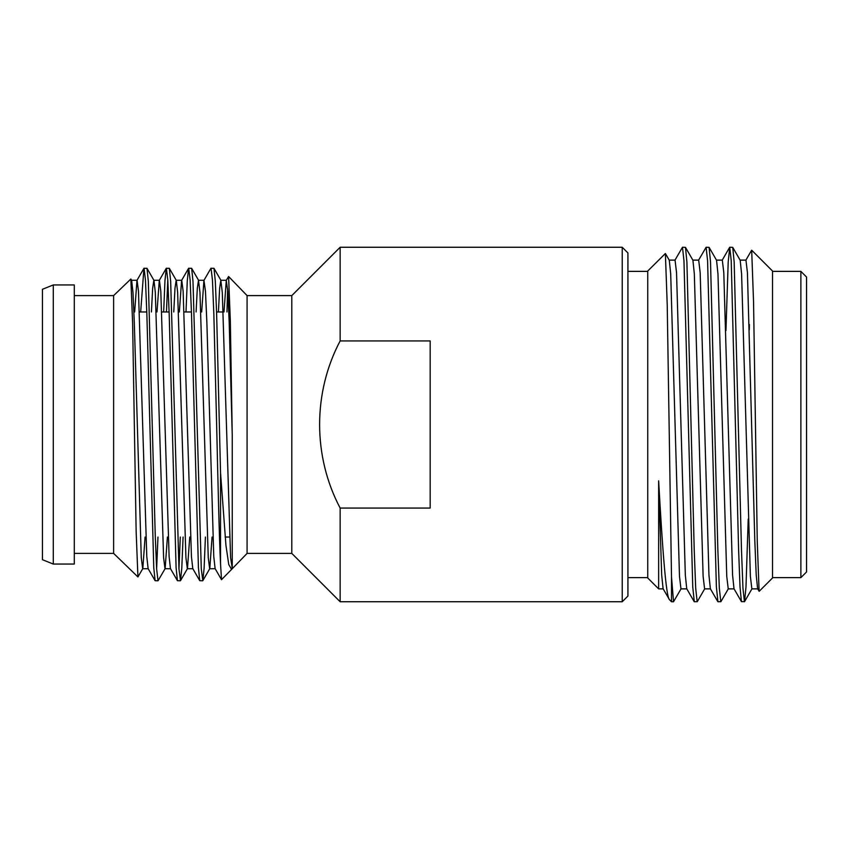 <?xml version="1.0" encoding="UTF-8"?>
<svg xmlns="http://www.w3.org/2000/svg" width="849" height="849" viewBox="0 0 849 849"><rect width="100%" height="100%" fill="white"/><g stroke="black" fill="none" stroke-linecap="round" stroke-linejoin="round"><path stroke-width="1.27" d="M340.141 508.063L340.141 601.739L622.243 601.739L622.243 247.261L340.141 247.261L340.141 340.937L430.167 340.937L430.167 508.063L340.141 508.063C312.729 456.253 312.825 392.609 340.141 340.937C312.729 392.747 312.825 456.391 340.141 508.063M622.243 247.261L627.92 252.938L627.92 596.062L622.243 601.739M647.745 424.5L647.745 577.978L658.644 588.877L658.644 480.842C662.432 548.263 665.998 597.155 669.521 599.744L671.506 601.739L671.506 576.906L667.229 304.929L665.383 253.501L647.745 271.022L647.745 424.5M658.644 480.842L661.689 575.091L663.101 588.75L669.521 599.744M674.923 260.25L682.479 247.261L683.965 260.76L692.752 586.977L694.302 601.739L697.294 601.623L704.734 588.75M682.479 247.261L685.483 247.377L686.905 262.023L694.217 549.823L695.692 588.24L697.167 601.739M698.547 260.25L706.113 247.261L707.588 260.76L716.386 586.977L717.936 601.739L720.928 601.623L728.368 588.75M706.113 247.261L709.106 247.377L710.528 262.023L717.851 549.823L719.326 588.24L720.801 601.739M725.948 330.611L728.198 262.023L729.747 247.261L731.222 260.76L738.609 549.823L740.02 586.977L741.432 601.623L744.562 601.623L745.984 586.977L748.213 519.079M729.747 247.261L732.74 247.377L734.162 262.023L741.474 549.823L742.96 588.24L744.435 601.739M671.506 576.906L673.533 601.739L681.1 588.75M740.041 260.123L745.953 260.123L747.428 272.635L754.814 540.728L756.215 575.091L757.626 588.75L759.176 591.318L772.516 577.978L772.516 271.022L751.683 250.19L745.815 260.25M759.091 591.286L757.255 541.1L753.551 302.021L751.683 250.19M749.391 324.52L749.296 329.879M800.883 271.372L806.55 277.039L806.55 571.961L800.883 577.628L800.883 271.372L772.516 271.372M340.141 601.739L291.801 553.399L291.801 295.601L340.141 247.261M113.617 295.611L130.852 279.024L132.614 322.96L136.148 531.591L137.931 576.938L113.617 553.389L113.617 295.611L74.288 295.611M53.285 564.054L74.288 564.054L74.288 284.946L53.285 284.946L53.285 564.054L42.45 559.714L42.45 289.286L53.285 284.946M291.801 553.399L247.08 553.399L247.08 295.601L228.593 276.509L226.269 280.403L227.808 291.26L229.198 322.524L232.244 435.335L230.323 320.614L228.593 276.509M227.638 288.872L226.98 311.965M201.669 311.965L203.94 280.403L210.923 268.305L213.98 268.305L215.317 281.295L216.633 313.981L220.538 472.872L225.951 545.461L228.784 564.649L231.607 569.382L247.08 553.399M211.051 268.199L212.452 280.096L213.842 313.981L216.633 424.5C217.928 481.861 219.275 538.669 220.538 563.8L220.538 472.872M185.995 311.965L187.289 280.701L188.595 268.305L191.651 268.305L192.988 281.295L201.287 568.904L202.815 580.695L204.11 568.299L205.416 537.035M188.722 268.199L190.123 280.096L191.513 313.981L198.422 567.705L199.759 580.695L202.678 580.801M166.457 311.965L167.794 280.096M163.666 311.965L164.961 280.701L166.266 268.305L169.322 268.305L170.66 281.295L178.959 568.904L180.487 580.695L181.782 568.299L183.087 537.035M166.393 268.199L167.794 280.096L169.184 313.981L176.093 567.705L177.43 580.695L180.349 580.801M178.959 568.904L180.296 537.035M140.669 311.965L143.937 268.305L146.994 268.305L148.331 281.295L155.229 535.019L156.63 568.904L158.02 580.801L165.141 568.597L167.412 537.035M144.065 268.199L145.466 280.096L146.856 313.981L153.765 567.705L155.102 580.695L158.02 580.801M156.63 568.904L157.967 537.035M137.931 576.938L142.812 568.597L145.083 537.035M218.416 311.965L219.636 288.352L220.825 280.287L222.3 292.47L230.599 557.74L232.244 568.31L232.244 435.335M231.607 569.371L221.515 579.687L220.538 563.8M130.852 279.034L131.648 280.403L132.985 292.47L134.301 322.524L141.274 557.74L142.674 568.713L148.257 568.713M151.419 311.965L152.65 288.352L153.839 280.287L159.421 280.287L160.811 291.26L169.11 556.53L170.447 568.597L177.43 580.695M146.994 268.305L153.977 280.403L155.314 292.47L163.602 557.74L165.003 568.713L170.585 568.713M173.758 311.965L174.979 288.352L176.168 280.287L181.75 280.287L183.14 291.26L191.439 556.53L192.776 568.597L199.759 580.695M169.322 268.305L176.305 280.403L177.643 292.47L185.931 557.74L187.332 568.713L192.914 568.713M180.487 580.695L187.47 568.597L189.741 537.035M196.087 311.965L197.308 288.352L198.496 280.287L199.971 292.47L208.26 557.74L209.661 568.713L215.243 568.713M202.815 580.695L209.799 568.597L212.07 537.035M134.673 311.965L136.954 280.403L143.937 268.305M131.51 280.287L137.092 280.287L138.483 291.26L146.781 556.53L148.119 568.597L155.102 580.695M157.001 311.965L159.283 280.403L166.266 268.305M179.341 311.965L181.612 280.403L188.595 268.305M203.94 280.403L205.469 291.26L206.869 322.524L213.768 556.53L215.105 568.597L221.515 579.687M223.998 311.965L226.269 280.403M669.15 260.123L675.061 260.123L676.536 272.635L685.323 575.091L686.735 588.75L694.174 601.623M692.784 260.123L698.685 260.123L700.17 272.635L708.947 575.091L710.369 588.75L717.808 601.623M716.407 260.123L722.319 260.123L723.794 272.635L732.581 575.091L734.003 588.75L741.432 601.623M757.764 588.877L751.864 588.877L750.378 576.365L741.601 273.909L740.179 260.25L732.74 247.377M734.13 588.877L728.23 588.877L726.755 576.365L717.967 273.909L716.545 260.25L709.106 247.377M710.507 588.877L704.596 588.877L703.121 576.365L694.333 273.909L692.922 260.25L685.483 247.377M686.873 588.877L680.962 588.877L679.487 576.365L670.699 273.909L669.288 260.25L665.383 253.501M627.92 271.372L647.745 271.372M671.506 601.739L673.533 601.739M229.58 537.035L225.134 537.035M291.801 295.601L247.08 295.601M223.234 311.965L216.58 311.965M191.46 311.965L184.159 311.965M169.131 311.965L161.83 311.965M146.803 311.965L139.501 311.965M113.617 553.389L74.288 553.389M191.651 268.305L198.634 280.403M213.98 268.305L220.963 280.403M198.496 280.287L204.078 280.287M220.825 280.287L226.407 280.287M772.516 577.628L800.883 577.628M722.181 260.25L729.62 247.377M663.239 588.877L658.644 588.877M744.562 601.623L751.991 588.75M627.92 577.628L647.745 577.628"/></g></svg>
